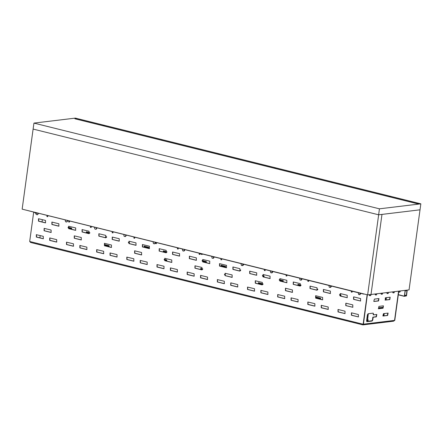 <?xml version="1.0" encoding="UTF-8"?>
<svg xmlns="http://www.w3.org/2000/svg" width="443" height="443" viewBox="0 0 443 443"><rect width="100%" height="100%" fill="white"/><g stroke="black" fill="none" stroke-linecap="round" stroke-linejoin="round"><path stroke-width="0.66" d="M363.709 293.919L364.229 294.047M363.681 294.113L28.236 210.68M371.112 294.479L370.641 295.586L369.971 295.702L369.761 294.645M376.971 293.775L376.456 294.922L375.791 294.966L375.62 293.936M382.83 293.072L382.364 294.174L381.689 294.29L381.478 293.233M388.688 292.363L388.173 293.51L387.514 293.554L387.337 292.53M394.547 291.66L394.032 292.806L393.373 292.851L393.196 291.821M400.406 290.951L399.94 292.059L399.27 292.175L399.054 291.117M399.248 292.17L398.728 292.02L398.528 291.178M393.39 292.873L392.869 292.723L392.67 291.887M387.038 293.46L387.531 293.582L387.01 293.432L386.811 292.59M381.179 294.163L381.672 294.285L381.152 294.135L380.952 293.294M375.814 294.988L375.293 294.839L375.094 294.002M369.462 295.575L369.949 295.697L369.434 295.547L369.229 294.706M35.828 213.432L36.182 214.451L37.19 214.733L37.782 214.179L37.921 213.282M65.221 220.06L65.486 221.721L66.467 222.004L67.114 221.389L67.225 220.553M94.525 227.331L94.791 228.992L95.771 229.275L96.419 228.66L96.53 227.829M123.83 234.602L124.09 236.263L125.076 236.545L125.69 235.992L125.834 235.1M153.134 241.872L153.394 243.534L154.38 243.816L154.995 243.262L155.139 242.371M182.433 249.143L182.76 250.86L183.756 251.065L184.443 249.642M211.737 256.414L212.064 258.131L213.055 258.335L213.747 256.912M241.042 263.685L241.369 265.401L242.36 265.612L243.052 264.183M270.346 270.955L270.673 272.672L271.664 272.882L272.351 271.454M299.651 278.226L299.972 279.943L300.969 280.153L301.655 278.725M328.955 285.497L329.276 287.214L330.273 287.424L330.96 285.995M358.26 292.768L358.581 294.484L359.578 294.695L360.264 293.266M359.555 294.706L360.458 294.119L360.585 293.344M330.256 287.435L331.159 286.848L331.281 286.073M300.952 280.164L301.855 279.577L301.976 278.802M271.648 272.894L272.55 272.307L272.678 271.531M242.343 265.623L243.246 265.036L243.373 264.261M213.354 258.319L214.069 256.99M183.734 251.081L184.637 250.494L184.764 249.719M154.43 243.811L155.332 243.224L155.46 242.448M125.125 236.54L126.028 235.953L126.155 235.178M95.821 229.269L96.724 228.682L96.851 227.907M66.522 221.998L67.425 221.411L67.546 220.636M37.218 214.728L38.12 214.141L38.242 213.365M74.878 118.802L76.905 118.558L419.067 203.453L417.035 203.697L74.878 118.802M104.299 125.585L103.197 125.535L104.299 125.585M162.326 139.982L161.23 139.933L162.326 139.982M219.019 154.048L217.917 153.998L219.019 154.048M275.712 168.113L274.61 168.063L275.712 168.113M332.405 182.178L331.303 182.134L332.405 182.178M390.433 196.581L389.336 196.531L390.433 196.581M351.914 292.142L351.288 292.114L351.426 291.073M308.433 281.355L307.807 281.327L307.946 280.286M286.693 275.961L286.067 275.934L286.206 274.887M264.953 270.568L264.327 270.54L264.465 269.494M221.472 259.775L220.847 259.748L220.985 258.706M199.732 254.382L199.106 254.354L199.245 253.313M177.992 248.988L177.366 248.96L177.505 247.919M156.252 243.595L155.626 243.567L155.764 242.526M134.511 238.201L133.886 238.173L134.024 237.132M112.771 232.808L112.14 232.78L112.284 231.733M91.031 227.414L90.4 227.386L90.544 226.34M69.291 222.021L68.659 221.993L68.803 220.946M47.551 216.621L46.919 216.594L47.063 215.553M407.25 290.132L406.519 295.858L404.348 296.312L405.101 290.386M404.542 295.702L405.195 290.935L406.94 290.53L406.347 295.487L404.542 295.702M201.792 254.492L202.661 254.16M36.199 213.404L37.062 213.072M34.41 212.413L36.082 213.426L36.913 213.033M200.009 253.501L201.681 254.515L202.506 254.121M51.106 230.039L51.089 232.442L50.779 232.425L44.09 230.764L44.112 228.361L51.106 230.039M51.205 232.425L44.317 230.737L44.222 228.355M81.279 237.526L81.257 239.929L80.953 239.912L74.263 238.251L74.28 235.848L81.279 237.526M81.374 239.907L74.485 238.223L74.391 235.842M111.448 245.012L111.431 247.415L111.121 247.393L104.432 245.738L104.448 243.329L111.448 245.012M111.542 247.393L104.653 245.71L104.559 243.323M141.616 252.499L141.599 254.902L141.289 254.88L134.6 253.224L134.617 250.816L141.616 252.499M141.71 254.88L134.822 253.197L134.727 250.81M171.784 259.98L171.768 262.389L171.458 262.367L164.768 260.705L164.785 258.302L171.784 259.98M171.878 262.367L164.995 260.678L164.901 258.297M201.953 267.467L201.936 269.87L201.626 269.853L194.937 268.192L194.953 265.789L201.953 267.467M202.047 269.853L195.164 268.165L195.07 265.783M232.121 274.953L232.104 277.357L231.794 277.34L225.105 275.679L225.122 273.276L232.121 274.953M232.215 277.335L225.332 275.651L225.238 273.27M262.289 282.44L262.273 284.843L261.963 284.821L255.273 283.166L255.29 280.757L262.289 282.44M262.383 284.821L255.5 283.138L255.406 280.751M292.458 289.927L292.441 292.33L292.131 292.308L285.442 290.647L285.458 288.243L292.458 289.927M292.552 292.308L285.669 290.625L285.574 288.238M56.71 239.652L56.693 242.055L56.383 242.033L49.694 240.372L49.71 237.969L56.71 239.652M56.804 242.033L49.921 240.35L49.821 237.963M86.878 247.133L86.861 249.542L86.551 249.52L79.862 247.858L79.878 245.455L86.878 247.133M86.972 249.52L80.089 247.831L79.995 245.45M117.046 254.62L117.03 257.023L116.719 257.006L110.03 255.345L110.047 252.942L117.046 254.62M117.14 257.006L110.257 255.318L110.163 252.936M147.214 262.106L147.198 264.51L146.888 264.493L140.198 262.832L140.215 260.429L147.214 262.106M147.309 264.488L140.425 262.804L140.331 260.423M177.383 269.593L177.366 271.996L177.056 271.974L170.367 270.319L170.383 267.91L177.383 269.593M177.477 271.974L170.594 270.291L170.5 267.904M207.551 277.074L207.534 279.483L207.224 279.461L200.535 277.8L200.557 275.396L207.551 277.074M207.645 279.461L200.762 277.778L200.668 275.391M237.719 284.561L237.703 286.97L237.393 286.948L230.703 285.286L230.725 282.883L237.719 284.561M237.819 286.948L230.93 285.259L230.836 282.878M267.893 292.048L267.871 294.451L267.566 294.434L260.877 292.773L260.894 290.37L267.893 292.048M267.987 294.429L261.099 292.745L261.005 290.364M298.061 299.534L298.045 301.938L297.735 301.921L291.045 300.26L291.062 297.857L298.061 299.534M298.156 301.916L291.267 300.232L291.173 297.851M43.331 236.329L43.314 238.733L43.004 238.716L36.315 237.055L36.332 234.652L43.331 236.329M43.425 238.711L36.542 237.027L36.442 234.646M73.499 243.816L73.483 246.219L73.173 246.203L66.483 244.542L66.5 242.138L73.499 243.816M73.593 246.197L66.71 244.514L66.616 242.133M103.668 251.303L103.651 253.706L103.341 253.684L96.652 252.028L96.668 249.619L103.668 251.303M103.762 253.684L96.879 252.001L96.784 249.614M133.836 258.784L133.819 261.193L133.509 261.171L126.82 259.509L126.836 257.106L133.836 258.784M133.93 261.171L127.047 259.482L126.953 257.101M164.004 266.271L163.988 268.674L163.677 268.657L156.988 266.996L157.005 264.593L164.004 266.271M164.098 268.657L157.215 266.968L157.121 264.587M194.172 273.757L194.156 276.161L193.846 276.144L187.156 274.483L187.173 272.08L194.172 273.757M194.267 276.139L187.383 274.455L187.289 272.074M224.341 281.244L224.324 283.647L224.014 283.631L217.325 281.969L217.347 279.566L224.341 281.244M224.435 283.625L217.552 281.942L217.458 279.555M254.515 288.731L254.492 291.134L254.188 291.112L247.499 289.456L247.515 287.047L254.515 288.731M254.609 291.112L247.72 289.429L247.626 287.042M284.683 296.212L284.666 298.621L284.356 298.599L277.667 296.937L277.683 294.534L284.683 296.212M284.777 298.599L277.888 296.91L277.794 294.529M45.507 220.431L45.491 222.835L45.18 222.818L38.491 221.157L38.508 218.753L45.507 220.431M45.601 222.812L38.718 221.129L38.624 218.748M75.675 227.918L75.659 230.321L75.349 230.299L68.659 228.643L68.676 226.235L75.675 227.918M75.77 230.299L68.886 228.616L68.792 226.229M105.844 235.399L105.827 237.808L105.517 237.786L98.828 236.125L98.844 233.721L105.844 235.399M105.938 237.786L99.055 236.097L98.961 233.716M136.012 242.886L135.995 245.289L135.685 245.272L128.996 243.611L129.018 241.208L136.012 242.886M136.106 245.272L129.223 243.584L129.129 241.202M166.186 250.373L166.164 252.776L165.859 252.759L159.17 251.098L159.187 248.695L166.186 250.373M166.28 252.754L159.391 251.07L159.297 248.689M196.354 257.859L196.338 260.262L196.027 260.24L189.338 258.585L189.355 256.181L196.354 257.859M196.448 260.24L189.56 258.557L189.466 256.17M226.523 265.346L226.506 267.749L226.196 267.727L219.506 266.071L219.523 263.663L226.523 265.346M226.617 267.727L219.728 266.044L219.634 263.657M256.691 272.827L256.674 275.236L256.364 275.214L249.675 273.553L249.691 271.149L256.691 272.827M256.785 275.214L249.902 273.525L249.808 271.144M286.859 280.314L286.842 282.717L286.532 282.7L279.843 281.039L279.86 278.636L286.859 280.314M286.953 282.7L280.07 281.012L279.976 278.63M58.886 223.748L58.869 226.157L58.559 226.135L51.87 224.474L51.886 222.07L58.886 223.748M58.98 226.135L52.097 224.446L52.003 222.065M89.054 231.235L89.037 233.638L88.727 233.622L82.038 231.96L82.055 229.557L89.054 231.235M89.148 233.622L82.265 231.933L82.171 229.552M119.222 238.722L119.206 241.125L118.896 241.108L112.206 239.447L112.223 237.044L119.222 238.722M119.317 241.103L112.433 239.419L112.339 237.038M149.391 246.208L149.374 248.612L149.064 248.589L142.375 246.934L142.397 244.525L149.391 246.208M149.485 248.589L142.602 246.906L142.508 244.519M179.565 253.689L179.542 256.098L179.238 256.076L172.548 254.415L172.565 252.012L179.565 253.689M179.659 256.076L172.77 254.393L172.676 252.006M209.733 261.176L209.716 263.585L209.406 263.563L202.717 261.902L202.733 259.498L209.733 261.176M209.827 263.563L202.938 261.874L202.844 259.493M239.901 268.663L239.884 271.066L239.574 271.05L232.885 269.388L232.902 266.985L239.901 268.663M239.995 271.044L233.107 269.361L233.012 266.979M270.069 276.15L270.053 278.553L269.743 278.536L263.053 276.875L263.07 274.472L270.069 276.15M270.164 278.531L263.28 276.847L263.186 274.466M300.238 283.636L300.221 286.04L299.911 286.017L293.222 284.362L293.238 281.953L300.238 283.636M300.332 286.017L293.449 284.334L293.355 281.947M393.401 321.164L394.785 320.394L398.683 291.898M398.517 291.433L394.558 320.422L398.523 291.455M362.856 324.138L362.944 324.869L363.426 324.171L367.38 294.828M371.749 320.992L372.447 319.929L372.784 320.012L373.161 317.232L376.373 316.845L376.832 314.464L373.488 314.846L373.172 313.123L368.1 313.733L367.402 314.796L366.582 320.76L366.904 321.679L372.081 321.075L366.754 321.59M372.784 320.012L372.081 321.075M383.422 305.831L378.915 306.373L378.46 308.749L383.095 308.217L383.422 305.831M383.134 316.031L387.642 315.488L388.101 313.107L383.461 313.644L382.885 315.964M374.047 301.484L378.555 300.941L379.009 298.565L374.374 299.103L373.798 301.423M390.145 297.203L385.643 297.746L385.183 300.121L389.818 299.584L390.145 297.203M373.599 314.048L373.266 313.965L373.156 314.763L373.488 314.846M373.266 313.965L373.095 313.135M376.65 314.464L376.041 316.762L372.829 317.149L372.447 319.929M383.372 305.836L382.763 308.134L378.305 308.671M387.918 313.107L387.309 315.405L382.852 315.942M378.831 298.565L378.217 300.858L373.759 301.395M390.095 297.209L389.486 299.501L385.028 300.038M33.662 212.23L29.659 241.468L362.667 324.093L363.122 324.204L367.153 294.772M363.122 324.204L367.369 294.828M322.626 297.408L322.609 299.817L322.299 299.795L315.61 298.133L315.632 295.73L322.626 297.408M328.23 307.021L328.213 309.424L327.903 309.402L321.214 307.747L321.23 305.338L328.23 307.021M314.851 303.699L314.835 306.102L314.524 306.085L307.835 304.424L307.852 302.021L314.851 303.699M317.027 287.8L317.011 290.204L316.701 290.187L310.011 288.526L310.028 286.123L317.027 287.8M330.406 291.117L330.389 293.526L330.079 293.504L323.39 291.843L323.407 289.44L330.406 291.117M346.11 303.233L352.8 304.895L352.778 307.298L345.784 305.62L345.8 303.217L346.11 303.233M351.709 312.847L358.398 314.502L358.381 316.911L351.382 315.228L351.399 312.824L351.709 312.847M338.33 309.524L345.019 311.185L345.003 313.589L338.003 311.911L338.02 309.507L338.33 309.524M340.506 293.626L347.196 295.287L347.179 297.69L340.18 296.013L340.196 293.604L340.506 293.626M353.885 296.948L360.574 298.604L360.558 301.007L353.558 299.33L353.575 296.926L353.885 296.948M322.72 299.795L315.837 298.106L315.743 295.725M328.324 309.402L321.435 307.719L321.341 305.332M314.945 306.085L308.057 304.396L307.963 302.015M317.122 290.182L310.238 288.498L310.144 286.117M330.5 293.504L323.617 291.815L323.523 289.434M352.894 307.281L346.005 305.592L345.911 303.211M358.492 316.889L351.609 315.2L351.515 312.819M345.114 313.566L338.23 311.883L338.136 309.502M347.29 297.668L340.407 295.985L340.313 293.598M360.668 300.991L353.785 299.302L353.691 296.921M362.667 324.093L362.751 324.852M30.113 241.579L30.794 242.487M372.829 317.149L373.161 317.232M30.351 242.266L29.969 241.54M420.036 209.816L409.061 289.91L371.035 294.49L382.004 214.395L420.036 209.816L378.627 214.805L367.657 294.894L22.15 209.168L33.12 129.079L378.627 214.805L379.441 208.841L420.85 203.858L420.036 209.816M420.85 203.858L75.343 118.131L33.939 123.115L33.12 129.079L378.627 214.805L382.004 214.395L371.035 294.49L367.657 294.894M33.939 123.115L379.441 208.841M385.177 298.289L385.438 297.818M367.723 320.522L367.884 319.868M383.732 315.831L384.042 313.572L383.743 315.831M386.23 297.674L385.908 299.933L386.218 297.674M367.369 315.051L367.219 316.136M367.33 315.316L367.28 315.682M68.122 227.874L71.644 228.749L71.727 228.151L68.039 227.237M89.896 232.658L86.363 231.8L86.363 232.398L89.691 233.223M109.1 245.643L104.509 244.519L104.504 245.117L109.017 246.242L109.1 245.643M106.685 236.828L105.595 236.568L105.595 237.171L106.481 237.393M128.459 242.842L129.417 243.069L129.422 242.465L128.376 242.205M148.654 247.238L144.058 246.114L144.058 246.712L148.571 247.836L148.654 247.238M164.231 259.941L166.789 260.562L166.795 259.958L164.148 259.305M167.028 251.796L163.29 250.882L163.29 251.486L166.817 252.36M202.091 260.495L206.349 261.553L206.266 262.151L202.18 261.137M339.56 294.606L340.972 294.955L340.966 295.559L339.643 295.243M316.136 297.015L320.649 298.133L320.571 298.732L316.053 297.607L316.058 297.009L316.224 297.591L320.571 298.732M317.664 289.788L317.144 289.661L317.149 289.058L317.869 289.224M300.875 285.624L297.912 284.888L297.917 284.29L301.079 285.059M279.223 279.633L283.276 280.64L283.193 281.239L279.306 280.269M262.932 284.423L258.358 283.293L258.363 282.695L263.12 283.946M262.433 275.468L264.045 275.867L264.039 276.471L262.516 276.105M240.532 270.651L240.222 269.97L240.743 270.086M224.485 274.272L224.546 274.854M221.063 265.207L225.581 266.326L225.576 266.924L220.985 265.8L221.063 265.207M202.589 269.455L200.662 268.979L200.668 268.38L202.794 268.89M39.876 237.858L40.191 235.549M42.052 221.954L42.367 219.65M202.623 269.405L200.834 268.956L200.757 268.386M339.62 295.176L340.888 295.553M317.232 289.069L317.697 289.733M298.001 284.295L298.078 284.866L300.908 285.569M279.284 280.203L283.193 281.239M258.452 282.7L258.529 283.276L262.959 284.373M262.494 276.039L264.122 276.443M240.305 269.981L240.571 270.601M221.074 265.207L221.151 265.783L225.498 266.924M202.152 261.065L206.427 262.129M71.644 228.749L68.1 227.807M89.724 233.173L86.529 232.376L86.451 231.805M109.017 246.242L104.67 245.101L104.592 244.525M106.514 237.337L105.761 237.149L105.683 236.579M129.339 243.063L128.437 242.775M148.732 247.814L144.224 246.696L144.147 246.12M166.712 260.556L164.209 259.869M166.85 252.305L163.456 251.463L163.378 250.893M383.915 315.815L384.225 313.55M386.091 299.911L386.401 297.652M339.875 295.237L339.953 294.7M383.527 315.859L383.837 313.6M385.703 299.961L386.014 297.702M368.305 313.71L367.491 321.258L372.148 320.71M368.127 313.733L367.336 320.798M379.086 308.278L382.06 307.924L382.231 307.376M385.233 298.394L385.51 297.779M367.779 320.627L367.983 319.796M367.446 321.236L367.169 320.76M374.911 299.069L378.034 298.66M382.226 307.963L382.303 307.364L379.263 307.735L379.147 308.328L382.06 307.924M385.161 298.089L385.305 298.444L385.665 297.74M368.222 320.206L368.078 319.791L367.856 320.677L368.222 320.206M399.232 292.142L398.728 292.02M399.005 291.472L398.506 291.344M399.01 291.533L398.512 291.411M393.373 292.851L392.869 292.723M393.146 292.175L392.648 292.053M393.151 292.236L392.648 292.114M387.514 293.554L387.01 293.432M387.287 292.884L386.789 292.757M387.293 292.945L386.789 292.817M381.65 294.257L381.152 294.135M381.429 293.587L380.925 293.46M381.434 293.648L380.93 293.526M375.791 294.966L375.293 294.839M375.57 294.29L375.066 294.169M375.575 294.357L375.071 294.23M369.933 295.669L369.434 295.547M369.711 294.999L369.207 294.872M369.717 295.06L369.213 294.938M359.578 294.695L359.915 294.65M360.12 294.158L360.458 294.119M360.153 294.102L360.491 294.058M330.273 287.424L330.611 287.38M330.821 286.887L331.159 286.848M330.849 286.831L331.187 286.787M300.969 280.153L301.306 280.109M301.517 279.616L301.855 279.577M301.545 279.555L301.882 279.516M271.664 272.882L272.002 272.838M272.212 272.345L272.55 272.307M272.24 272.284L272.578 272.246M242.36 265.612L242.698 265.567M242.908 265.075L243.246 265.036M242.936 265.014L243.273 264.975M213.055 258.335L213.393 258.297M213.604 257.804L213.941 257.765M213.631 257.743L213.969 257.704M183.756 251.065L184.094 251.026M184.299 250.533L184.637 250.494M184.327 250.472L184.665 250.433M154.452 243.794L154.79 243.755M154.995 243.262L155.332 243.224M155.022 243.201L155.36 243.163M125.147 236.523L125.485 236.484M125.69 235.992L126.028 235.953M125.718 235.931L126.056 235.892M95.843 229.252L96.181 229.214M96.386 228.721L96.724 228.682M96.419 228.66L96.757 228.621M66.539 221.982L66.876 221.943M67.081 221.45L67.425 221.411M67.114 221.389L67.452 221.35M37.234 214.711L37.572 214.672M37.782 214.179L38.12 214.141M37.81 214.119L38.148 214.08M404.575 290.453L405.029 290.564M398.29 294.805L404.309 296.301L398.285 294.811M398.307 294.65L404.265 296.129M406.469 290.586L407.001 290.713M404.631 295.06L406.347 295.487M404.597 295.298L406.209 295.697M394.48 320.427L363.426 324.171M389.486 299.501L389.818 299.584M378.217 300.858L378.555 300.941M387.309 315.405L387.642 315.488M382.763 308.134L383.095 308.217M376.041 316.762L376.373 316.845M399.259 292.175L398.755 292.048M393.401 292.878L392.897 292.751M375.819 294.994L375.321 294.872M359.533 294.711L359.871 294.673M330.229 287.441L330.567 287.402M300.924 280.17L301.262 280.131M271.62 272.899L271.958 272.86M242.315 265.628L242.659 265.59M183.712 251.087L184.05 251.048M154.408 243.816L154.745 243.777M125.103 236.545L125.441 236.507M95.799 229.275L96.137 229.236M66.494 222.004L66.832 221.965M37.19 214.733L37.528 214.694M352.091 292.225L352.224 291.267M308.61 281.438L308.743 280.48M286.87 276.044L287.003 275.086M265.13 270.651L265.263 269.693M243.39 265.252L243.523 264.299M221.65 259.858L221.782 258.906M199.909 254.465L200.037 253.557M178.169 249.071L178.302 248.113M156.429 243.678L156.562 242.72M134.689 238.284L134.822 237.326M112.948 232.891L113.081 231.933M91.208 227.497L91.341 226.539M69.468 222.098L69.601 221.146M47.728 216.705L47.861 215.752M393.672 321.169L362.944 324.869M362.695 324.857L30.661 242.471"/></g></svg>
